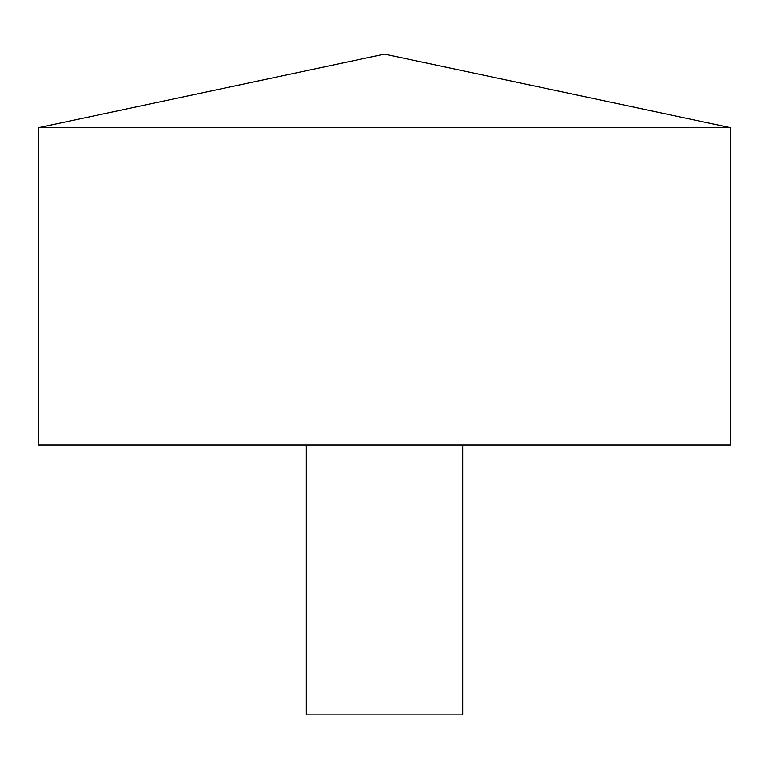 <?xml version="1.0" encoding="UTF-8"?>
<svg xmlns="http://www.w3.org/2000/svg" width="769" height="769" viewBox="0 0 769 769"><rect width="100%" height="100%" fill="white"/><g stroke="black" fill="none" stroke-linecap="round" stroke-linejoin="round"><path stroke-width="1.15" d="M730.55 127.644L38.45 127.644L38.45 445.107L730.55 445.107L730.55 127.644L384.5 54.09L38.45 127.644M462.707 445.107L462.707 714.91L306.293 714.91L306.293 445.107"/></g></svg>
